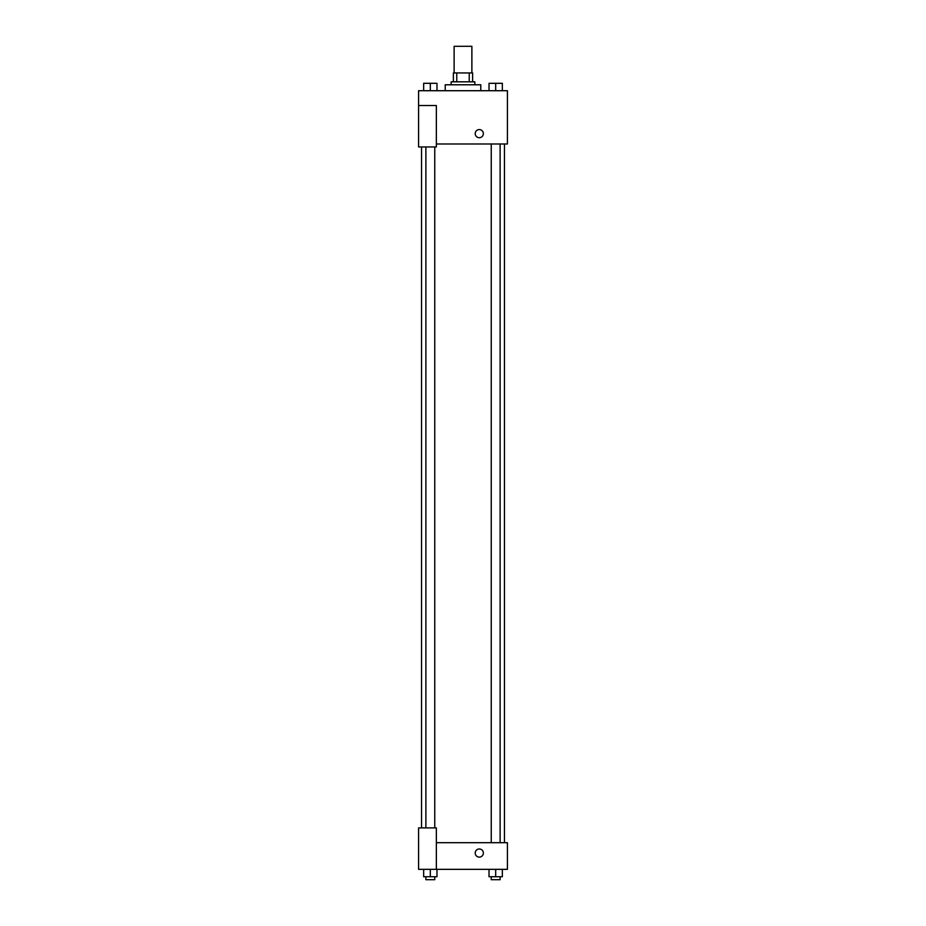 <?xml version="1.0" encoding="UTF-8"?>
<svg xmlns="http://www.w3.org/2000/svg" width="926" height="926" viewBox="0 0 926 926"><rect width="100%" height="100%" fill="white"/><g stroke="black" fill="none" stroke-linecap="round" stroke-linejoin="round"><path stroke-width="1.39" d="M471.878 72.946L471.878 46.3L454.122 46.3L454.122 72.946M456.773 81.824L456.773 72.946L453.381 72.946L453.381 81.824L453.381 72.946M456.773 72.946L472.619 72.946L472.619 81.824M469.227 81.824L469.227 72.946M451.159 84.787L451.159 81.824L474.841 81.824L474.841 84.787M480.768 90.713L480.768 84.787L445.232 84.787L445.232 90.713M418.587 105.506L418.587 146.956L436.354 146.956L436.354 105.506L418.587 105.506L418.587 90.713L507.413 90.713L507.413 143.993L436.354 143.993M475.212 133.633A4.074 4.074 0 0 1 481.323 130.115A4.074 4.074 0 0 1 481.323 137.164A4.074 4.074 0 0 1 475.212 133.633M436.354 842.695L507.413 842.695L507.413 869.34L418.587 869.34L418.587 827.89L436.354 827.89L436.354 869.34M475.212 853.054A4.074 4.074 0 0 1 481.323 849.524A4.074 4.074 0 0 1 481.323 856.585A4.074 4.074 0 0 1 475.212 853.054M489.021 869.34L489.021 876.737L502.343 876.737L502.343 869.34L502.343 876.737M495.688 876.737L495.688 869.34M500.121 876.737L500.121 879.7L491.243 879.7L491.243 876.737M423.657 869.34L423.657 876.737L436.979 876.737L436.979 869.34L436.979 876.737M430.312 876.737L430.312 869.34M434.757 876.737L434.757 879.7L425.879 879.7L425.879 876.737M489.021 90.713L489.021 83.305L502.343 83.305L502.343 90.713L502.343 83.305M495.688 90.713L495.688 83.305L491.243 83.282M500.121 83.305L495.688 83.282M423.657 90.713L423.657 83.305L436.979 83.305L436.979 90.713L436.979 83.305M430.312 90.713L430.312 83.305L425.879 83.282M434.757 83.305L430.312 83.282M504.45 842.695L504.45 143.993M421.55 827.89L421.55 146.956M491.243 143.993L491.243 842.695M500.121 143.993L500.121 842.695M434.757 827.89L434.757 146.956M425.879 827.89L425.879 146.956"/></g></svg>
